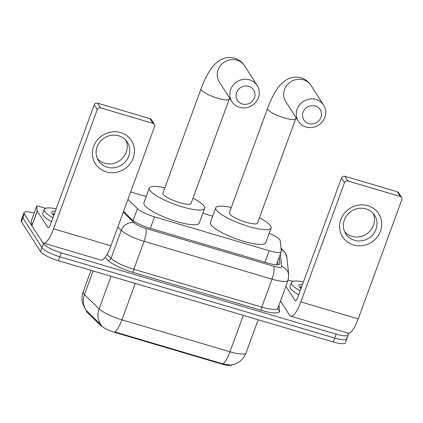 <?xml version="1.0" encoding="UTF-8"?>
<svg xmlns="http://www.w3.org/2000/svg" width="423" height="423" viewBox="0 0 423 423"><rect width="100%" height="100%" fill="white"/><g stroke="black" fill="none" stroke-linecap="round" stroke-linejoin="round"><path stroke-width="0.63" d="M127.947 199.376L137.459 208.65A16.069 3.532 20.1 0 0 154.559 216.867L269.165 250.749A16.069 3.532 20.1 0 0 281.237 251.553A16.069 3.532 20.1 0 0 281.279 251.167L280.211 240.645A16.069 3.532 20.1 0 0 279.91 239.894A16.069 3.532 20.1 0 0 269.171 233.316M232.164 364.885A14.461 3.178 -159.9 0 1 221.425 363.949L115.939 332.764A14.461 3.178 -159.9 0 1 100.542 325.366L87.397 312.555A14.461 3.178 -159.9 0 1 86.493 310.731L86.504 310.699M146.231 196.547L133.499 192.782A16.069 3.532 20.1 0 0 130.638 192.016M212.69 216.195L202.844 213.287M347.473 332.954L348.013 333.8A16.069 3.532 -159.9 0 1 348.266 334.937A16.069 3.532 -159.9 0 1 336.195 334.133L61.25 252.854A16.069 3.532 -159.9 0 1 43.395 243.748L24.28 213.864L22.842 217.787A16.069 3.532 -159.9 0 1 22.588 216.65A16.069 3.532 -159.9 0 0 22.842 217.787L41.956 247.672L22.842 217.787L21.404 221.715A16.069 3.532 -159.9 0 1 21.15 220.579L24.021 212.727A16.069 3.532 -159.9 0 1 34.231 213.007M61.25 252.854L59.812 256.777A16.069 3.532 -159.9 0 1 41.956 247.672A16.069 3.532 -159.9 0 0 59.812 256.777L334.757 338.062L59.812 256.777L58.374 260.705A16.069 3.532 -159.9 0 1 40.523 251.6L21.404 221.715M346.574 337.728A16.069 3.532 -159.9 0 1 346.828 338.865A16.069 3.532 -159.9 0 1 334.757 338.062A16.069 3.532 -159.9 0 0 346.828 338.865L345.395 342.789A16.069 3.532 -159.9 0 1 333.324 341.985L58.374 260.705M86.609 310.773L101.531 325.382A18.749 16.423 -45.7 0 1 99.13 308.89A21.425 4.711 20.1 0 0 121.935 319.846A18.749 5.071 -73.5 0 1 114.807 331.923L222.852 363.865L230.519 365.16L234.733 364.15L238.16 362.506C241.882 360.19 244.52 356.975 246.075 352.861L258.183 319.772M24.28 213.864A16.069 3.532 -159.9 0 1 24.021 212.727M123.548 211.4L132.182 219.817A16.069 3.532 20.1 0 0 149.287 228.039L267.743 263.058A16.069 3.532 20.1 0 0 279.82 263.862A16.069 3.532 20.1 0 0 279.862 263.476L279.212 257.094M277.774 261.017L278.149 264.719M300.182 290.797A26.781 5.89 -159.9 0 1 291.87 284.425A26.781 5.89 -159.9 0 1 291.447 282.527A26.781 5.89 -159.9 0 1 303.455 281.85M298.744 294.725A26.781 5.89 -159.9 0 1 290.432 288.349A26.781 5.89 -159.9 0 1 290.009 286.456L291.447 282.527M301.049 288.428A18.749 4.119 -159.9 0 1 299.288 286.614A18.749 4.119 -159.9 0 1 299.124 286.329A18.749 4.119 -159.9 0 1 302.588 284.219M301.758 286.493L300.002 287.397M300.415 287.889L301.197 288.026M301.551 287.053L299.986 287.471M367.851 205.694A21.425 20.082 -32.6 0 1 380.451 231.17A21.425 20.082 -32.6 0 1 353.485 244.954A21.425 20.082 -32.6 0 1 340.89 219.479A21.425 20.082 -32.6 0 1 367.851 205.694M354.458 240.301A17.142 16.063 147.4 0 0 373.197 234.263A17.142 16.063 147.4 0 0 374.646 215.36A17.142 16.063 147.4 0 0 365.953 208.893A17.142 16.063 147.4 0 0 347.214 214.937A17.142 16.063 147.4 0 0 345.765 233.834A17.142 16.063 147.4 0 0 354.458 240.301M373.208 213.467A17.142 16.063 -32.6 0 1 369.813 231.222A17.142 16.063 -32.6 0 1 351.904 236.309A17.142 16.063 -32.6 0 1 344.65 231.735M288.185 280.031L292.838 281.406M280.512 300.996L289.644 315.272A21.425 5.795 -73.5 0 0 290.754 316.187A21.425 5.795 -73.5 0 0 300.848 301.932L344.486 182.694L341.467 177.972L297.834 297.216A5.356 1.449 106.5 0 1 295.307 300.779A5.356 1.449 106.5 0 1 295.032 300.547L285.9 286.276M290.754 316.187L348.113 333.144A21.425 5.795 -73.5 0 0 358.212 318.894L401.85 199.651A2.681 2.512 147.4 0 0 400.274 196.468L397.255 191.746A2.681 2.512 -32.6 0 1 398.614 192.756L401.633 197.478M341.467 177.972A2.681 2.512 -32.6 0 1 344.84 176.248L347.859 180.97L400.274 196.468M347.859 180.97A2.681 2.512 147.4 0 0 344.486 182.694M344.84 176.248L397.255 191.746M52.928 217.702A26.781 5.89 -159.9 0 1 44.616 211.326A26.781 5.89 -159.9 0 1 44.193 209.433A26.781 5.89 -159.9 0 1 56.201 208.756M51.49 221.631A26.781 5.89 -159.9 0 1 43.178 215.254A26.781 5.89 -159.9 0 1 42.755 213.361L44.193 209.433M53.795 215.333A18.749 4.119 -159.9 0 1 52.034 213.52A18.749 4.119 -159.9 0 1 51.87 213.234A18.749 4.119 -159.9 0 1 55.334 211.125M54.504 213.393L52.748 214.302M53.161 214.794L53.943 214.926M54.297 213.953L52.732 214.376M315.241 105.972A9.639 9.036 147.4 0 0 303.111 112.174A9.639 9.036 147.4 0 0 308.779 123.638A9.639 9.036 147.4 0 0 320.909 117.435A9.639 9.036 147.4 0 0 315.241 105.972M305.977 126.974A14.995 14.059 -32.6 0 1 298.368 121.316A14.995 14.059 -32.6 0 1 299.637 104.777A14.995 14.059 -32.6 0 1 316.034 99.495A14.995 14.059 -32.6 0 1 323.637 105.153A14.995 14.059 -32.6 0 1 322.368 121.687A14.995 14.059 -32.6 0 1 305.977 126.974M229.356 212.748A14.995 3.299 20.1 0 0 229.594 213.805A14.995 3.299 20.1 0 0 244.288 221.689A14.995 3.299 20.1 0 0 257.522 223.053L295.703 118.731A14.995 3.299 20.1 0 1 284.436 117.98A14.995 3.299 20.1 0 1 267.77 109.483A14.995 3.299 20.1 0 1 267.532 108.42L229.356 212.748M259.442 217.819A29.462 6.477 -159.9 0 1 270.635 225.94A29.462 6.477 -159.9 0 1 271.106 228.023A29.462 6.477 -159.9 0 1 245.107 225.343A29.462 6.477 -159.9 0 1 216.243 209.861A29.462 6.477 -159.9 0 1 215.772 207.778A29.462 6.477 -159.9 0 1 231.27 207.513M271.106 228.023L265.718 242.744A29.462 6.477 -159.9 0 1 239.725 240.063A29.462 6.477 -159.9 0 1 210.855 224.581A29.462 6.477 -159.9 0 1 210.384 222.498L215.772 207.778M248.782 86.324A9.639 9.036 147.4 0 0 236.647 92.526A9.639 9.036 147.4 0 0 242.316 103.989A9.639 9.036 147.4 0 0 254.45 97.787A9.639 9.036 147.4 0 0 248.782 86.324M239.513 107.326A14.995 14.059 -32.6 0 1 231.91 101.668A14.995 14.059 -32.6 0 1 233.179 85.129A14.995 14.059 -32.6 0 1 249.57 79.847A14.995 14.059 -32.6 0 1 257.179 85.504A14.995 14.059 -32.6 0 1 255.91 102.038A14.995 14.059 -32.6 0 1 239.513 107.326M162.892 193.1A14.995 3.299 20.1 0 0 163.13 194.157A14.995 3.299 20.1 0 0 177.829 202.041A14.995 3.299 20.1 0 0 191.064 203.405L229.24 99.082A14.995 3.299 20.1 0 1 217.972 98.332A14.995 3.299 20.1 0 1 201.306 89.835A14.995 3.299 20.1 0 1 201.068 88.772L162.892 193.1M192.978 198.17A29.462 6.477 -159.9 0 1 204.177 206.292A29.462 6.477 -159.9 0 1 204.642 208.375A29.462 6.477 -159.9 0 1 178.649 205.694A29.462 6.477 -159.9 0 1 149.779 190.213A29.462 6.477 -159.9 0 1 149.314 188.129A29.462 6.477 -159.9 0 1 164.806 187.865M204.642 208.375L199.254 223.095A29.462 6.477 -159.9 0 1 173.261 220.415A29.462 6.477 -159.9 0 1 144.391 204.933A29.462 6.477 -159.9 0 1 143.926 202.85L149.314 188.129M120.597 132.6A21.425 20.082 -32.6 0 1 133.197 158.075A21.425 20.082 -32.6 0 1 106.231 171.854A21.425 20.082 -32.6 0 1 93.636 146.379A21.425 20.082 -32.6 0 1 120.597 132.6M107.204 167.207A17.142 16.063 147.4 0 0 125.938 161.163A17.142 16.063 147.4 0 0 127.392 142.265A17.142 16.063 147.4 0 0 118.699 135.799A17.142 16.063 147.4 0 0 99.96 141.837A17.142 16.063 147.4 0 0 98.511 160.74A17.142 16.063 147.4 0 0 107.204 167.207M125.954 140.373A17.142 16.063 -32.6 0 1 122.559 158.123A17.142 16.063 -32.6 0 1 104.65 163.215A17.142 16.063 -32.6 0 1 97.39 158.641M37.208 210.881A2.681 0.587 20.1 0 0 37.256 211.008L31.868 225.729A2.681 0.587 -159.9 0 1 31.82 225.602L37.208 210.881L36.732 206.218A2.681 0.587 20.1 0 1 36.738 206.154A2.681 0.587 20.1 0 1 38.752 206.292L45.584 208.312M31.868 225.729L42.39 242.173A21.425 5.795 -73.5 0 0 43.495 243.093A21.425 5.795 -73.5 0 0 53.594 228.838L97.232 109.594L94.213 104.878L50.58 224.121A5.356 1.449 106.5 0 1 48.053 227.685A5.356 1.449 106.5 0 1 47.778 227.452L37.256 211.008M31.82 225.602L31.344 220.943A2.681 0.587 -159.9 0 1 31.35 220.88A2.681 0.587 -159.9 0 1 31.387 220.822M43.495 243.093L100.859 260.05A21.425 5.795 -73.5 0 0 110.958 245.795L154.596 126.556A2.681 2.512 147.4 0 0 153.02 123.368L150.001 118.652A2.681 2.512 -32.6 0 1 151.36 119.661L154.379 124.378M94.213 104.878A2.681 2.512 -32.6 0 1 97.586 103.154L100.605 107.876L153.02 123.368M100.605 107.876A2.681 2.512 147.4 0 0 97.232 109.594M97.586 103.154L150.001 118.652M221.425 363.949L221.599 363.468M115.939 332.764L116.114 332.282M100.542 325.366L100.801 324.658M87.397 312.555L87.656 311.841M264.962 262.234L269.165 250.749M150.361 228.357L154.559 216.867M133.086 220.6L137.459 208.65M86.763 311L84.997 308.647L82.691 303.503C81.628 299.6 81.776 295.735 83.141 291.912A21.425 4.711 20.1 0 0 83.479 293.43A21.425 4.711 20.1 0 0 84.478 294.609L99.13 308.89L111.064 276.277M135.26 283.431L121.935 319.846L229.98 351.788A18.749 5.071 106.5 0 1 222.852 363.865M243.304 315.373L229.98 351.788A21.425 4.711 20.1 0 0 246.075 352.861M86.942 311.175A18.749 16.423 -45.7 0 1 84.478 294.609L93.129 270.979M333.324 341.985L336.195 334.133M40.523 251.6L43.395 243.748M278.974 305.205L279.561 310.99A24.106 5.298 -159.9 0 1 261.388 310.36L133.441 272.534A24.106 5.298 -159.9 0 1 107.78 260.208L104.989 257.485M277.879 308.193L288.116 280.222A21.425 4.711 -159.9 0 1 272.021 279.154L261.784 307.119A21.425 4.711 20.1 0 0 277.879 308.193L277.795 308.811A2.681 2.596 174.2 0 0 279.561 310.99M123.262 212.177L134.244 222.884A10.712 2.353 20.1 0 0 145.649 228.367L273.602 266.189A10.712 2.898 106.5 0 1 272.021 279.154L144.069 241.327A21.425 4.711 -159.9 0 1 121.264 230.366L111.027 258.337A21.425 4.711 20.1 0 0 133.832 269.298L261.784 307.119A2.681 0.724 -73.5 0 0 261.388 310.36M134.244 222.884A10.712 9.385 -45.7 0 0 121.264 230.366L117.832 227.019M107.024 254.435L111.027 258.337A2.681 2.348 134.3 0 1 107.78 260.208M145.649 228.367A10.712 2.898 106.5 0 1 144.069 241.327L133.832 269.298A2.681 0.724 -73.5 0 0 133.441 272.534M273.602 266.189A10.712 2.353 20.1 0 0 281.676 266.469L280.391 253.869M281.676 266.469A10.712 10.39 -5.8 0 1 288.74 275.199L286.942 257.575A10.712 10.39 -5.8 0 0 281.094 249.343M279.603 264.185L279.862 263.476M300.848 301.932L358.212 318.894M295.032 300.547L295.666 300.737M267.532 108.42C270.44 100.41 273.824 93.684 277.678 88.238C279.751 84.917 283.072 81.893 287.64 79.164C291.817 77.012 296.274 76.558 301.017 77.811C305.364 79.212 308.711 81.771 311.064 85.488A14.995 14.059 147.4 0 0 303.455 79.831A14.995 14.059 147.4 0 0 287.064 85.118A14.995 14.059 147.4 0 0 285.795 101.652L298.368 121.316M201.068 88.772C203.976 80.761 207.36 74.036 211.214 68.589C213.292 65.269 216.613 62.244 221.176 59.516C225.353 57.364 229.811 56.909 234.554 58.163C238.9 59.564 242.247 62.123 244.6 65.84A14.995 14.059 147.4 0 0 236.996 60.182A14.995 14.059 147.4 0 0 220.6 65.47A14.995 14.059 147.4 0 0 219.331 82.004L231.91 101.668M53.594 228.838L110.958 245.795M47.778 227.452L48.412 227.643M36.732 206.218L31.344 220.943M276.404 264.766L281.237 251.553M83.141 291.912L91.03 270.355M286.942 257.575L285.113 252.388L280.972 248.148M348.266 334.937L346.828 338.865M288.116 280.222L288.74 275.199M296.074 117.726L295.703 118.731M311.064 85.488L323.637 105.153M229.615 98.078L229.24 99.082M244.6 65.84L257.179 85.504M36.738 206.154L31.35 220.88"/></g></svg>
